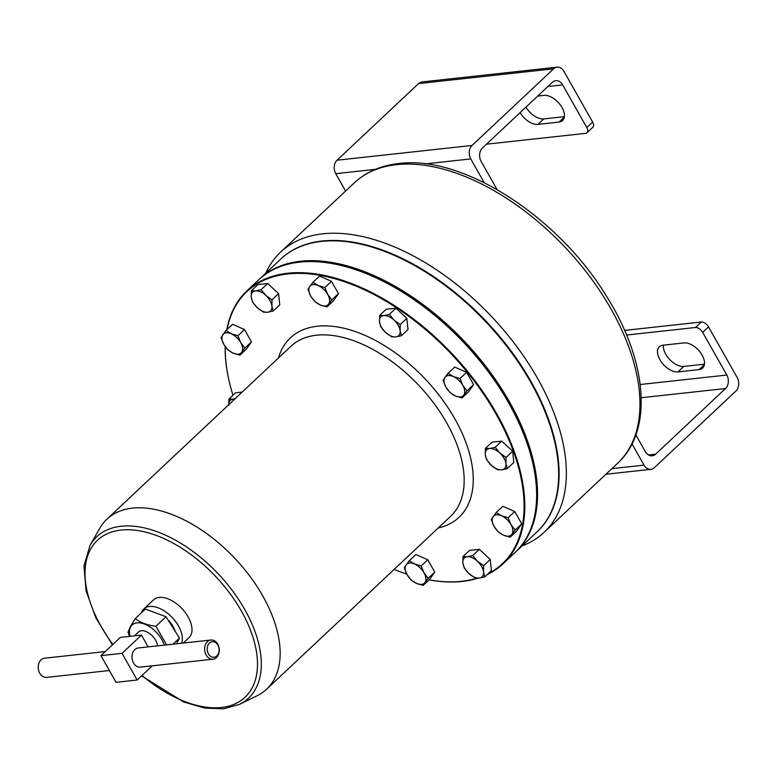 <?xml version="1.0" encoding="UTF-8"?>
<svg xmlns="http://www.w3.org/2000/svg" width="776" height="776" viewBox="0 0 776 776"><rect width="100%" height="100%" fill="white"/><g stroke="black" fill="none" stroke-linecap="round" stroke-linejoin="round"><path stroke-width="1.16" d="M130.106 636.339A22.291 12.688 46.8 0 1 130.572 626.969A22.291 12.688 46.8 0 1 147.595 625.524A22.291 12.688 46.8 0 1 164.26 645.128M166.607 644.866L155.898 626.28C147.43 625.233 140.543 622.672 135.237 618.608L130.416 626.601L128.021 632.304L129.582 636.398M157.528 645.865A12.775 7.275 -133.2 0 0 155.656 640.336A12.775 7.275 -133.2 0 0 138.584 631.926L134.394 635.864M210.907 640.025L138.244 647.97A9.642 7.285 83.8 0 0 134.801 649.619A9.642 7.285 83.8 0 0 132.56 660.774A9.642 7.285 83.8 0 0 140.34 667.137L213.002 659.193A9.642 7.285 -96.2 0 1 205.223 652.829A9.642 7.285 -96.2 0 1 207.464 641.674A9.642 7.285 -96.2 0 1 210.907 640.025A9.642 7.285 -96.2 0 1 218.696 646.398A9.642 7.285 -96.2 0 1 216.456 657.553A9.642 7.285 -96.2 0 1 213.002 659.193M105.274 651.578L44.484 658.223A9.642 7.285 83.8 0 0 41.041 659.862A9.642 7.285 83.8 0 0 38.8 671.027A9.642 7.285 83.8 0 0 46.579 677.39L109.367 670.532M209.491 643.032A7.828 5.917 83.8 0 0 208.453 653.887A7.828 5.917 83.8 0 0 216.785 655.924A7.828 5.917 83.8 0 0 217.833 645.079A7.828 5.917 83.8 0 0 209.491 643.032M265.829 273.103A192.332 109.503 46.8 0 1 280.679 252.035A192.332 109.503 46.8 0 1 322.787 233.828A192.332 109.503 46.8 0 1 517.049 346.93A192.332 109.503 46.8 0 1 544.083 532.355A192.332 109.503 46.8 0 1 522.132 545.877M537.215 531.705A187.142 106.554 -133.2 0 0 511.277 351.276A187.142 106.554 -133.2 0 0 322.089 241.016A187.142 106.554 -133.2 0 0 280.912 258.932M259.106 279.418A187.142 106.554 46.8 0 1 259.572 278.982A187.142 106.554 46.8 0 1 509.589 402.046A187.142 106.554 46.8 0 1 515.875 551.755A187.142 106.554 46.8 0 1 515.409 552.182M259.572 278.982L280.689 259.135A187.142 106.554 46.8 0 1 530.706 382.199A187.142 106.554 46.8 0 1 536.992 531.909L515.875 551.755M503.139 563.715L514.944 552.628A187.142 106.554 -133.2 0 0 533.015 464.087A187.142 106.554 -133.2 0 0 348.133 267.332A187.142 106.554 -133.2 0 0 299.604 262.142A187.142 106.554 -133.2 0 0 258.641 279.855L246.836 290.942A187.142 106.554 46.8 0 1 287.809 273.23A187.142 106.554 46.8 0 1 476.833 383.286A187.142 106.554 46.8 0 1 503.139 563.715A187.142 106.554 46.8 0 1 487.357 574.492M488.317 573.59A186.628 106.263 -133.2 0 0 484.777 395.808A186.628 106.263 -133.2 0 0 287.731 273.947A186.628 106.263 -133.2 0 0 227.038 329.509M225.273 346.688A186.628 106.263 -133.2 0 0 228.862 379.91A186.628 106.263 -133.2 0 0 232.975 395.197M394.101 569.429A186.628 106.263 -133.2 0 0 406.828 574.143M429.079 579.847A186.628 106.263 -133.2 0 0 461.623 581.302A186.628 106.263 -133.2 0 0 477.017 578.168M478.035 578.159A187.142 106.554 46.8 0 1 462.176 581.437A187.142 106.554 46.8 0 1 429.031 579.885M228.813 379.697A187.142 106.554 46.8 0 1 228.765 379.483A187.142 106.554 46.8 0 1 225.166 346.532M226.786 329.751A187.142 106.554 46.8 0 1 246.836 290.942M141.494 612.73A25.918 14.754 46.8 0 1 143.87 608.927A25.918 14.754 46.8 0 1 178.499 625.97A25.918 14.754 46.8 0 1 181.632 643.226M183.262 643.052L188.995 637.659A25.918 14.754 -133.2 0 0 188.131 616.93A25.918 14.754 -133.2 0 0 153.502 599.877L143.87 608.927M90.006 545.431L99.735 528.33A116.642 66.416 46.8 0 1 106.904 519.173A116.642 66.416 46.8 0 1 132.434 508.135A116.642 66.416 46.8 0 1 250.25 576.733A116.642 66.416 46.8 0 1 266.653 689.185A116.642 66.416 46.8 0 1 257.06 695.771L239.396 704.414A110.755 63.06 46.8 0 0 238.358 599.101A110.755 63.06 46.8 0 0 121.066 526.254A110.755 63.06 46.8 0 0 90.006 545.431L83.983 565.976L86.058 590.827L95.846 617.871L112.442 644.837M158.508 613.952A17.625 10.039 46.8 0 1 159.895 614.476M168.208 620.199A17.625 10.039 46.8 0 1 175.075 631.111M409.253 560.728L415.858 554.52L427.78 559.758L434.754 572.087L429.807 579.168L423.201 585.376L424.976 582.485A12.959 7.382 46.8 0 1 416.537 583.407A12.959 7.382 46.8 0 1 407.09 574.628A12.959 7.382 46.8 0 1 406.081 564.918A12.959 7.382 46.8 0 1 414.52 563.997A12.959 7.382 46.8 0 1 423.968 572.775L421.184 565.966L414.52 563.997L409.253 560.728L404.296 567.809L407.09 574.628L411.27 580.138L416.537 583.407L423.201 585.376M312.951 282.289L309.779 286.48A12.959 7.382 46.8 0 1 318.218 285.558L312.951 282.289L319.557 276.081L331.478 281.319L338.452 293.638L333.496 300.729L326.9 306.927L328.675 304.037A12.959 7.382 46.8 0 1 320.236 304.968A12.959 7.382 46.8 0 1 310.788 296.18L314.969 301.689L320.236 304.968L326.9 306.927M462.981 556.605L469.587 550.397L479.335 549.33L490.238 559.477L491.402 570.68L484.806 576.888L483.526 571.931A12.959 7.382 46.8 0 1 479.238 578.072A12.959 7.382 46.8 0 1 468.908 573.532A12.959 7.382 46.8 0 1 462.874 562.862A12.959 7.382 46.8 0 1 467.162 556.722A12.959 7.382 46.8 0 1 477.482 561.261L472.73 555.538L467.162 556.722L462.981 556.605L462.874 562.862L464.145 567.809L468.908 573.532L475.058 577.955L479.238 578.072L484.806 576.888M251.346 290.777L251.24 297.033A12.959 7.382 46.8 0 1 255.527 290.893L251.346 290.777L257.952 284.569L267.701 283.502L278.613 293.638L279.777 304.842L273.171 311.05L271.891 306.103A12.959 7.382 46.8 0 1 267.604 312.233A12.959 7.382 46.8 0 1 257.273 307.703L263.423 312.117L267.604 312.233L273.171 311.05M379.58 315.473L379.474 321.72A12.959 7.382 -133.2 0 1 383.761 315.589A12.959 7.382 46.8 0 1 394.092 320.129L389.329 314.406L383.761 315.589L379.58 315.473L386.186 309.265L395.935 308.198L406.837 318.335L408.001 329.538L401.405 335.746L400.125 330.799A12.959 7.382 46.8 0 1 395.838 336.93A12.959 7.382 46.8 0 1 385.507 332.4A12.959 7.382 46.8 0 1 379.474 321.72L380.744 326.677L385.507 332.4L391.657 336.813L395.838 336.93L401.405 335.746M225.971 330.508L221.024 337.599L223.818 344.408A12.959 7.382 46.8 0 1 222.809 334.708A12.959 7.382 46.8 0 1 231.248 333.777L225.971 330.508L232.577 324.3L244.508 329.538L251.472 341.867L246.525 348.948L239.92 355.156L241.705 352.265A12.959 7.382 46.8 0 1 233.266 353.187L239.92 355.156M496.233 512.5L502.838 506.301L514.76 511.539L521.734 523.858L516.777 530.939L510.172 537.147L511.956 534.257A12.959 7.382 46.8 0 1 503.517 535.178A12.959 7.382 46.8 0 1 494.07 526.4A12.959 7.382 46.8 0 1 493.061 516.7A12.959 7.382 46.8 0 1 501.5 515.778L496.233 512.5L491.276 519.59L494.07 526.4L498.25 531.909L503.517 535.178L510.172 537.147M448.082 373.285L444.91 377.475A12.959 7.382 -133.2 0 1 453.349 376.554A12.959 7.382 46.8 0 1 462.797 385.332L460.003 378.523L453.349 376.554L448.082 373.285L454.688 367.077L466.609 372.315L473.583 384.634L468.626 391.725L462.021 397.933L463.805 395.042A12.959 7.382 46.8 0 1 455.366 395.964A12.959 7.382 46.8 0 1 445.919 387.175A12.959 7.382 46.8 0 1 444.91 377.475L443.125 380.366L445.919 387.175L450.099 392.695L455.366 395.964L462.021 397.933M228.774 404.665A12.959 7.382 46.8 0 1 233.11 399.116L228.93 399L235.535 392.792L242.19 392.064M485.398 448.382L492.003 442.175L501.742 441.117L512.655 451.254L513.819 462.457L507.213 468.665L505.942 463.709L506.049 457.462L499.899 453.038L495.146 447.315L489.578 448.509L485.398 448.382L485.281 454.639L486.562 459.586L491.324 465.309L497.474 469.732L501.655 469.849L507.213 468.665M348.346 267.39A186.628 106.263 46.8 0 1 348.55 267.448A186.628 106.263 46.8 0 1 532.918 463.66A186.628 106.263 46.8 0 1 532.966 463.873M635.874 434.909L645.322 451.622A9.719 7.343 83.8 0 0 652.209 455.813A9.719 7.343 83.8 0 0 655.672 454.154L725.521 388.524A9.719 7.343 83.8 0 0 726.821 375.041L702.678 332.38A6.48 3.686 -133.2 0 0 695.442 327.501L701.281 322.021A6.48 3.686 46.8 0 1 708.517 326.89L737.2 377.582A9.719 7.343 -96.2 0 1 735.9 391.055L654.381 467.666A9.719 7.343 -96.2 0 1 650.909 469.325A9.719 7.343 -96.2 0 1 644.022 465.134L632.023 443.911M663.383 345.175A16.199 9.225 -133.2 0 0 669.804 359.647A16.199 9.225 -133.2 0 0 683.84 366.418L704.462 364.167M624.612 330.401L701.281 322.021M626.591 335.028L695.442 327.501M662.898 345.223L684.005 342.914A16.199 9.225 46.8 0 1 700.369 352.45A16.199 9.225 46.8 0 1 702.639 368.066A16.199 9.225 46.8 0 1 699.098 369.599L678.001 371.908A16.199 9.225 46.8 0 1 661.637 362.382A16.199 9.225 46.8 0 1 659.357 346.756A16.199 9.225 46.8 0 1 662.898 345.223M486.503 144.181L585.589 133.346A6.48 3.686 -133.2 0 0 587.015 132.725A6.48 3.686 -133.2 0 0 586.792 127.545L592.631 122.055A6.48 3.686 46.8 0 1 592.845 127.245L587.015 132.725M592.631 122.055L563.948 71.363A9.719 7.343 83.8 0 0 557.071 67.172L422.037 81.936A9.719 7.343 83.8 0 0 418.565 83.595L337.046 160.205A9.719 7.343 83.8 0 0 335.746 173.679L345.582 191.061M497.057 189.557L481.159 161.456A9.719 7.343 -96.2 0 1 482.449 147.983L552.299 82.343A9.719 7.343 -96.2 0 1 555.771 80.685A9.719 7.343 -96.2 0 1 562.648 84.875L586.792 127.545M557.071 67.172A9.719 7.343 83.8 0 0 553.598 68.831L472.07 145.442A9.719 7.343 83.8 0 0 470.78 158.915L484.224 182.69M525.934 107.117A16.199 9.225 -133.2 0 0 543.792 118.903L564.424 116.642M537.681 96.088L543.957 95.399A16.199 9.225 46.8 0 1 560.32 104.925A16.199 9.225 46.8 0 1 562.6 120.542A16.199 9.225 46.8 0 1 559.059 122.074L537.962 124.383A16.199 9.225 46.8 0 1 520.095 112.607M394.092 320.129A12.959 7.382 46.8 0 1 400.125 330.799L400.232 324.543L394.092 320.129M406.837 318.335L400.232 324.543M395.935 308.198L389.329 314.406M240.696 342.565A12.959 7.382 46.8 0 1 241.705 352.265L244.876 348.075L240.696 342.565L237.902 335.746L231.248 333.777A12.959 7.382 46.8 0 1 240.696 342.565M223.818 344.408A12.959 7.382 -133.2 0 0 233.266 353.187L227.989 349.918L223.818 344.408M251.472 341.867L244.876 348.075M244.508 329.538L237.902 335.746M510.947 524.557A12.959 7.382 46.8 0 1 511.956 534.257L515.128 530.066L510.947 524.557A12.959 7.382 -133.2 0 0 501.5 515.778L508.154 517.747L510.947 524.557M521.734 523.858L515.128 530.066M514.76 511.539L508.154 517.747M265.858 295.433A12.959 7.382 46.8 0 1 271.891 306.103L272.007 299.846L265.858 295.433L261.095 289.71L255.527 290.893A12.959 7.382 46.8 0 1 265.858 295.433M251.24 297.033A12.959 7.382 -133.2 0 0 257.273 307.703L252.51 301.98L251.24 297.033M278.613 293.638L272.007 299.846M267.701 283.502L261.095 289.71M483.526 571.931A12.959 7.382 -133.2 0 0 477.482 561.261L483.632 565.685L483.526 571.931M490.238 559.477L483.632 565.685M479.335 549.33L472.73 555.538M462.797 385.332A12.959 7.382 46.8 0 1 463.805 395.042L466.977 390.842L462.797 385.332M473.583 384.634L466.977 390.842M466.609 372.315L460.003 378.523M327.666 294.337A12.959 7.382 46.8 0 1 328.675 304.037L331.847 299.846L327.666 294.337L324.872 287.527L318.218 285.558A12.959 7.382 46.8 0 1 327.666 294.337M309.779 286.48A12.959 7.382 -133.2 0 0 310.788 296.18L307.994 289.37L309.779 286.48M338.452 293.638L331.847 299.846M331.478 281.319L324.872 287.527M234.982 398.825L233.11 399.116A12.959 7.382 46.8 0 1 234.682 399.116M228.93 399L228.823 405.247M424.976 582.485A12.959 7.382 -133.2 0 0 423.968 572.775L428.148 578.285L424.976 582.485M434.754 572.087L428.148 578.285M427.78 559.758L421.184 565.966M501.742 441.117L495.146 447.315M512.655 451.254L506.049 457.462M501.655 469.849A12.959 7.382 46.8 0 1 491.324 465.309A12.959 7.382 46.8 0 1 485.281 454.639A12.959 7.382 46.8 0 1 489.578 448.509A12.959 7.382 -133.2 0 1 499.899 453.038A12.959 7.382 46.8 0 1 505.942 463.709A12.959 7.382 46.8 0 1 501.655 469.849M122.045 653.334L100.948 655.642L116.041 682.317L137.139 680.018L122.045 653.334L141.455 635.098L148.129 646.893M100.948 655.642L120.358 637.406L141.455 635.098M152.222 665.837L137.139 680.018M176.491 643.789L179.479 638.115L166.035 616.755L145.384 609.082L135.237 618.608M173.048 644.167L179.479 638.115M155.898 626.28L166.035 616.755M354.293 182.864A192.332 109.503 46.8 0 1 396.39 164.657A192.332 109.503 46.8 0 1 590.652 277.769A192.332 109.503 46.8 0 1 617.696 463.194C653.227 430.719 647.359 361.742 607.453 297.79C559.632 217.639 463.447 154.754 398.709 163.552C380.88 165.521 366.078 171.952 354.293 182.864L280.679 252.035M141.998 675.45A107.738 61.343 -133.2 0 0 221.441 707.479A107.738 61.343 -133.2 0 0 241.404 611.1A107.738 61.343 -133.2 0 0 121.056 530.057A107.738 61.343 -133.2 0 0 112.859 644.449M278.448 357.988A123.122 70.102 46.8 0 1 317.316 326.24A123.122 70.102 46.8 0 1 452.524 414.859A123.122 70.102 46.8 0 1 438.197 528M266.653 689.185L450.672 516.273A116.642 66.416 -133.2 0 0 434.269 403.821A116.642 66.416 -133.2 0 0 316.453 335.222A116.642 66.416 -133.2 0 0 290.922 346.271L106.904 519.173M708.517 326.89L702.678 332.38M611.895 468.646L644.022 465.134M640.2 384.518L726.821 375.041M641.228 397.739L725.521 388.524M648.455 454.94L655.672 454.154M470.78 158.915L425.229 163.891M375.448 169.343L335.746 173.679M472.07 145.442L337.046 160.205M553.598 68.831L418.565 83.595M562.648 84.875L547.885 86.495M704.395 364.623L699.098 369.599M683.84 366.418L678.001 371.908M543.792 118.903L537.962 124.383M564.356 117.098L559.059 122.074M544.083 532.355L617.696 463.194M141.571 675.847L183.718 701.989L204.524 708.052L223.643 708.827L239.396 704.414M605.94 474.243L650.909 469.325"/></g></svg>
